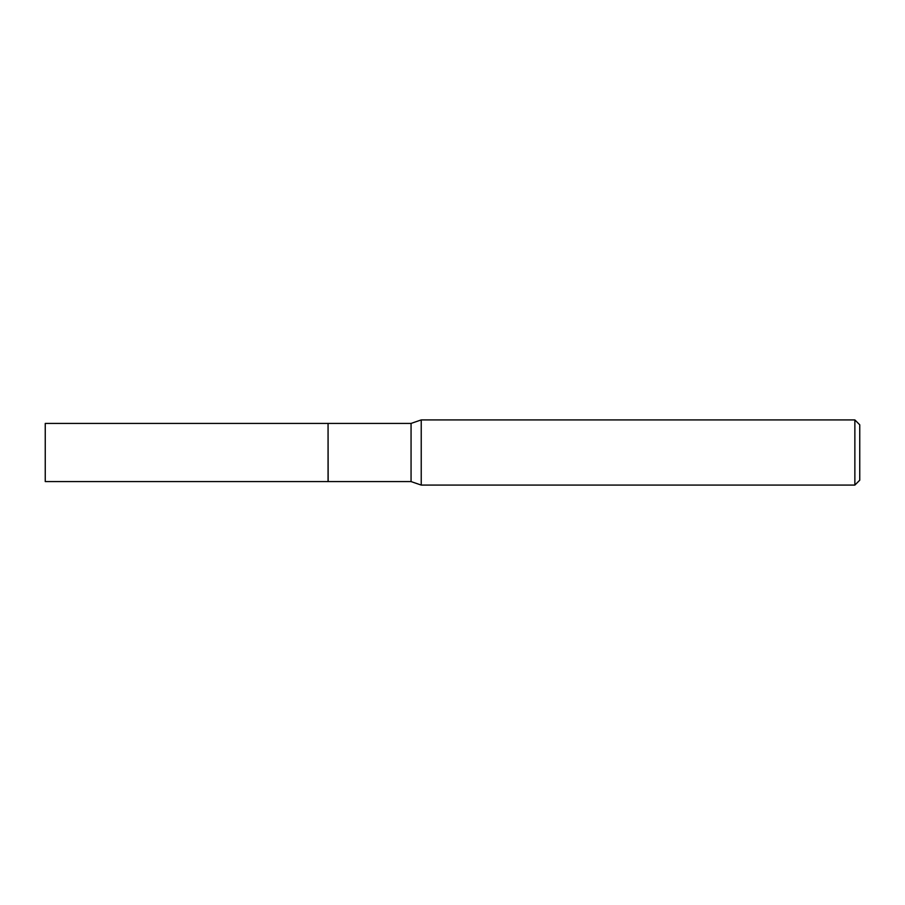<?xml version="1.0" encoding="UTF-8"?>
<svg xmlns="http://www.w3.org/2000/svg" width="905" height="905" viewBox="0 0 905 905"><rect width="100%" height="100%" fill="white"/><g stroke="black" fill="none" stroke-linecap="round" stroke-linejoin="round"><path stroke-width="1.36" d="M45.25 423.416L45.25 481.584L328.062 481.584L328.062 423.416L45.25 423.416M328.062 423.517L328.164 481.584L411.062 481.584L421.232 485.08L854.863 485.08L854.863 419.92L421.232 419.92L421.232 485.08M854.863 419.92L859.75 424.807L859.75 480.193L854.863 485.08M328.164 423.416L411.062 423.416L411.062 481.584M411.062 423.416L421.232 419.92"/></g></svg>
